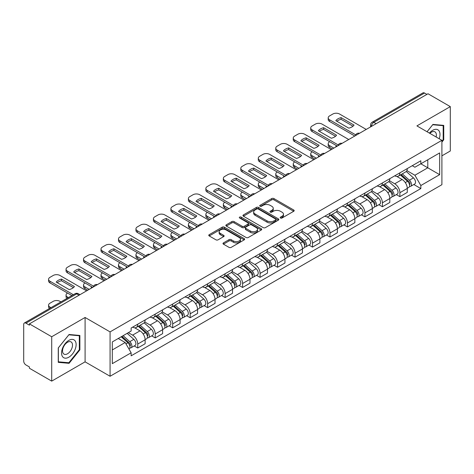 <?xml version="1.0" encoding="UTF-8"?>
<svg xmlns="http://www.w3.org/2000/svg" width="474" height="474" viewBox="0 0 474 474"><rect width="100%" height="100%" fill="white"/><g stroke="black" fill="none" stroke-linecap="round" stroke-linejoin="round"><path stroke-width="0.71" d="M280.495 218.016A1.09 0.628 0 0 0 282.036 218.016L293.72 211.274A1.552 0.901 0 0 0 294.176 210.634A1.552 0.901 0 0 0 293.72 210L273.931 198.576A1.552 0.901 0 0 0 271.726 198.576L260.042 205.319A1.09 0.628 0 0 0 259.728 205.763A1.09 0.628 0 0 0 260.042 206.208A1.09 0.628 0 0 0 261.583 206.208L263.094 205.337A4.977 2.874 0 0 1 270.133 205.337L271.786 206.285A4.977 2.874 0 0 1 273.243 208.317A4.977 2.874 0 0 1 271.786 210.349L270.269 211.226A1.09 0.628 0 0 0 269.955 211.671A1.09 0.628 0 0 0 270.269 212.115A1.09 0.628 0 0 0 271.809 212.115L273.32 211.238A4.977 2.874 0 0 1 280.359 211.238L282.012 212.192A4.977 2.874 0 0 1 283.47 214.224A4.977 2.874 0 0 1 282.012 216.257L280.495 217.128A1.09 0.628 0 0 0 280.181 217.572A1.09 0.628 0 0 0 280.495 218.016L280.495 217.128M223.455 242.889A1.552 0.901 0 0 0 222.999 243.523A1.552 0.901 0 0 0 223.455 244.157L229.007 247.363A1.552 0.901 0 0 0 231.205 247.363L244.181 239.874A1.552 0.901 0 0 0 244.637 239.24A1.552 0.901 0 0 0 244.181 238.6L224.392 227.176A1.552 0.901 0 0 0 222.193 227.176L209.218 234.666A1.552 0.901 0 0 0 208.761 235.3A1.552 0.901 0 0 0 209.218 235.934L215.925 239.808A1.552 0.901 0 0 0 218.123 239.808L223.675 236.603A1.552 0.901 0 0 0 224.131 235.969A1.552 0.901 0 0 0 223.675 235.335L220.351 233.409A4.159 2.4 0 0 1 219.13 231.715A4.159 2.4 0 0 1 221.696 229.493A4.159 2.4 0 0 1 226.234 230.014L239.263 237.539A4.159 2.4 0 0 1 240.478 239.24A4.159 2.4 0 0 1 237.912 241.456A4.159 2.4 0 0 1 233.38 240.934L231.205 239.684A1.552 0.901 0 0 0 229.007 239.684L223.455 242.889L223.455 244.157L229.007 240.976L229.007 239.684M110.075 331.895L85.089 317.473L51.707 336.747L29.412 323.878L428.004 93.751L450.3 106.62L416.919 125.894L441.898 140.322L110.075 331.895L110.075 376.267L441.898 184.688L441.898 140.322M263.206 227.621A1.552 0.901 0 0 0 265.404 227.621L278.38 220.126A1.552 0.901 0 0 0 278.836 219.492A1.552 0.901 0 0 0 278.38 218.858L258.591 207.428A1.552 0.901 0 0 0 256.387 207.428L243.411 214.923A1.552 0.901 0 0 0 242.961 215.557A1.552 0.901 0 0 0 243.411 216.191L263.206 227.621M240.057 218.253A1.09 0.628 0 0 1 241.159 218.407L241.159 217.11L261.281 228.729A1.552 0.901 0 0 1 261.737 229.363A1.552 0.901 0 0 1 261.281 230.003L248.305 237.492A1.552 0.901 0 0 1 246.107 237.492L226.311 226.062L226.311 224.794A1.552 0.901 0 0 0 225.861 225.428A1.552 0.901 0 0 0 226.311 226.062M226.311 224.794L231.869 221.589A1.552 0.901 0 0 1 234.067 221.589L242.096 226.222A1.552 0.901 0 0 0 244.294 226.222L247.979 224.095A1.552 0.901 0 0 0 248.429 223.461A1.552 0.901 0 0 0 247.979 222.827L239.619 217.999A1.09 0.628 0 0 1 239.299 217.554A1.09 0.628 0 0 1 239.974 216.974A1.09 0.628 0 0 1 241.159 217.11M51.707 336.747L51.707 381.12L29.412 368.245L29.412 366.953L25.94 364.95A3.17 1.831 -120 0 1 23.7 361.07L23.7 324.459A3.17 1.831 -120 0 1 24.358 323.007L75.105 293.708A3.17 1.831 60 0 1 76.687 293.868L25.94 323.167A3.17 1.831 -120 0 0 24.358 323.007M441.898 155.845L450.3 150.993L450.3 106.62M51.707 381.12L85.089 361.846L110.075 376.267M29.412 323.878L29.412 325.17L25.94 323.167M376.137 123.696L373.785 122.339A3.17 1.831 60 0 0 372.203 122.179L422.95 92.88A3.17 1.831 60 0 1 424.532 93.04L373.785 122.339A3.17 1.831 120 0 0 371.545 126.22L371.545 126.351M426.884 94.397L424.532 93.04M399.89 172.85A7.288 4.207 60 0 1 398.379 176.127L405.774 171.855A7.288 4.207 -120 0 0 407.279 168.584M389.397 180.701L394.735 183.782A7.288 4.207 60 0 1 399.89 192.711L407.279 188.439A7.288 4.207 -120 0 0 402.13 179.516L396.839 176.458M407.279 188.439L407.279 192.385L399.89 196.657L396.341 194.607M398.379 176.127A7.288 4.207 60 0 1 394.789 175.795M399.89 192.711L399.89 196.657M382.411 182.94A7.288 4.207 60 0 1 380.9 186.217L388.295 181.945A7.288 4.207 -120 0 0 389.806 178.674M378.868 204.697L382.411 206.747L389.806 202.475L389.806 198.529A7.288 4.207 -120 0 0 384.651 189.606L379.36 186.549M380.9 186.217A7.288 4.207 60 0 1 377.316 185.885M371.918 190.791L377.257 193.872A7.288 4.207 60 0 1 382.411 202.801L382.411 206.747M364.933 193.031A7.288 4.207 60 0 1 363.428 196.301L370.822 192.035A7.288 4.207 -120 0 0 372.327 188.765M361.389 214.787L364.933 216.837L372.327 212.565L372.327 208.619A7.288 4.207 -120 0 0 367.178 199.696L361.881 196.639M363.428 196.301A7.288 4.207 60 0 1 359.837 195.975M354.439 200.881L359.784 203.962A7.288 4.207 60 0 1 364.933 212.891L364.933 216.837M347.46 203.121A7.288 4.207 60 0 1 345.949 206.391L353.343 202.125A7.288 4.207 -120 0 0 354.854 198.855M343.917 224.877L347.46 226.922L354.854 222.656L354.854 218.71A7.288 4.207 -120 0 0 349.699 209.786L344.408 206.729M345.949 206.391A7.288 4.207 60 0 1 342.364 206.066M336.967 210.971L342.305 214.052A7.288 4.207 60 0 1 347.46 222.981L347.46 226.922M329.981 213.211A7.288 4.207 60 0 1 328.476 216.482L335.865 212.216A7.288 4.207 -120 0 0 337.375 208.945M326.438 234.968L329.981 237.012L337.375 232.746L337.375 228.8A7.288 4.207 -120 0 0 332.221 219.877L326.93 216.819M328.476 216.482A7.288 4.207 60 0 1 324.886 216.156M319.488 221.062L324.832 224.143A7.288 4.207 60 0 1 329.981 233.066L329.981 237.012M312.508 223.301A7.288 4.207 60 0 1 310.997 226.572L318.392 222.306A7.288 4.207 -120 0 0 319.903 219.035M308.959 245.058L312.508 247.102L319.903 242.836L319.903 238.89A7.288 4.207 -120 0 0 314.748 229.961L309.457 226.91M310.997 226.572A7.288 4.207 60 0 1 307.407 226.246M302.015 231.152L307.353 234.233A7.288 4.207 60 0 1 312.508 243.156L312.508 247.102M295.029 233.392A7.288 4.207 60 0 1 293.519 236.662L300.913 232.396A7.288 4.207 -120 0 0 302.424 229.126M291.486 255.148L295.029 257.192L302.424 252.926L302.424 248.98A7.288 4.207 -120 0 0 297.269 240.051L291.978 237M293.519 236.662A7.288 4.207 60 0 1 289.934 236.336M284.536 241.242L289.875 244.323A7.288 4.207 60 0 1 295.029 253.246L295.029 257.192M277.551 243.482A7.288 4.207 60 0 1 276.046 246.753L283.44 242.487A7.288 4.207 -120 0 0 284.945 239.21M274.008 265.239L277.557 267.283L284.945 263.017L284.945 259.071A7.288 4.207 -120 0 0 279.796 250.142L274.499 247.09M276.046 246.753A7.288 4.207 60 0 1 272.455 246.427M267.058 251.327L272.402 254.414A7.288 4.207 60 0 1 277.557 263.337L277.557 267.283M260.078 253.572A7.288 4.207 60 0 1 258.567 256.843L265.961 252.577A7.288 4.207 -120 0 0 267.472 249.3M256.535 275.329L260.078 277.373L267.472 273.107L267.472 269.161A7.288 4.207 -120 0 0 262.318 260.232L257.026 257.181M258.567 256.843A7.288 4.207 60 0 1 254.982 256.517M249.585 261.417L254.923 264.504A7.288 4.207 60 0 1 260.078 273.427L260.078 277.373M242.599 263.663A7.288 4.207 60 0 1 241.094 266.933L248.489 262.661A7.288 4.207 -120 0 0 249.994 259.391M239.056 285.419L242.599 287.463L249.994 283.197L249.994 279.251A7.288 4.207 -120 0 0 244.845 270.322L239.548 267.265M241.094 266.933A7.288 4.207 60 0 1 237.504 266.601M232.106 271.507L237.45 274.594A7.288 4.207 60 0 1 242.599 283.517L242.599 287.463M225.126 273.753A7.288 4.207 60 0 1 223.615 277.023L231.01 272.751A7.288 4.207 -120 0 0 232.521 269.481M221.577 295.503L225.126 297.553L232.521 293.282L232.521 289.341A7.288 4.207 -120 0 0 227.366 280.412L222.075 277.355M223.615 277.023A7.288 4.207 60 0 1 220.031 276.692M214.633 281.597L219.972 284.684A7.288 4.207 60 0 1 225.126 293.607L225.126 297.553M207.648 283.843A7.288 4.207 60 0 1 206.137 287.114L213.531 282.842A7.288 4.207 -120 0 0 215.042 279.571M204.104 305.594L207.648 307.644L215.042 303.372L215.042 299.426A7.288 4.207 -120 0 0 209.887 290.503L204.596 287.445M206.137 287.114A7.288 4.207 60 0 1 202.552 286.782M197.154 291.688L202.493 294.769A7.288 4.207 60 0 1 207.648 303.698L207.648 307.644M190.175 293.933A7.288 4.207 60 0 1 188.664 297.204L196.058 292.932A7.288 4.207 -120 0 0 197.563 289.661M186.626 315.684L190.175 317.734L197.569 313.462L197.569 309.516A7.288 4.207 -120 0 0 192.414 300.593L187.123 297.536M188.664 297.204A7.288 4.207 60 0 1 185.073 296.872M179.682 301.778L185.02 304.859A7.288 4.207 60 0 1 190.175 313.788L190.175 317.734M172.696 304.018A7.288 4.207 60 0 1 171.185 307.294L178.579 303.022A7.288 4.207 -120 0 0 180.09 299.752M169.153 325.774L172.696 327.824L180.09 323.552L180.09 319.606A7.288 4.207 -120 0 0 174.936 310.683L169.645 307.626M171.185 307.294A7.288 4.207 60 0 1 167.6 306.962M162.203 311.868L167.541 314.949A7.288 4.207 60 0 1 172.696 323.878L172.696 327.824M155.217 314.108A7.288 4.207 60 0 1 153.712 317.384L161.107 313.113A7.288 4.207 -120 0 0 162.612 309.842M151.674 335.865L155.217 337.915L162.612 333.643L162.612 329.697A7.288 4.207 -120 0 0 157.463 320.774L152.166 317.716M153.712 317.384A7.288 4.207 60 0 1 150.122 317.053M144.724 321.959L150.068 325.04A7.288 4.207 60 0 1 155.217 333.969L155.217 337.915M137.744 324.198A7.288 4.207 60 0 1 136.234 327.469L143.628 323.203A7.288 4.207 -120 0 0 145.139 319.932M134.201 345.955L137.744 348.005L145.139 343.733L145.139 339.787A7.288 4.207 -120 0 0 139.984 330.864L134.693 327.807M136.234 327.469A7.288 4.207 60 0 1 132.649 327.143M128.335 332.671L132.59 335.13A7.288 4.207 60 0 1 137.744 344.059L137.744 348.005M412.267 165.704L414.898 167.227L439.659 152.93L427.785 159.785L427.785 167.808L414.898 175.244L406.87 170.61M112.314 349.942L125.195 342.506L131.132 352.786L112.314 363.653L112.314 341.92L131.132 331.053L131.132 328.014L420.835 160.757L420.835 163.797L439.659 174.663L420.835 185.53L414.898 175.244M439.659 152.93L439.659 174.663M131.132 352.786L131.132 355.826L420.835 188.569L420.835 185.53M441.898 142.099L443.747 139.8L443.747 125.385L432.934 124.419L427.044 131.742M85.089 317.473L85.089 361.846M58.261 362.355L69.074 363.321L79.881 349.871L79.881 335.462L69.074 334.496L58.261 347.94L58.261 362.355M125.195 342.506L118.251 338.495M413.82 184.516L420.835 188.569M443.184 139.475L443.747 139.8M67.93 362.663L69.074 363.321M79.324 349.551L79.881 349.871M280.934 218.17L282.012 217.548A4.977 2.874 0 0 0 283.47 215.516L283.47 214.224M273.243 208.317L273.243 209.615A4.977 2.874 0 0 1 271.786 211.647L270.707 212.269M293.702 211.286L273.931 199.868A1.552 0.901 0 0 0 271.726 199.868L260.481 206.362M278.362 220.137L258.591 208.726A1.552 0.901 0 0 0 256.387 208.726L243.435 216.203M275.631 219.936A1.09 0.628 0 0 0 275.951 219.492A1.09 0.628 0 0 0 275.631 219.047L258.259 209.016A1.09 0.628 0 0 0 256.718 209.016L255.125 209.941A4.977 2.874 0 0 0 253.667 211.967A4.977 2.874 0 0 0 255.125 213.999L266.998 220.86A4.977 2.874 0 0 0 274.037 220.86L275.631 219.936L275.631 221.234A1.09 0.628 0 0 0 275.951 220.789L275.951 219.492M253.667 211.967L253.667 213.264A4.977 2.874 0 0 0 255.125 215.297L255.125 213.999M275.631 221.234L274.037 222.152A4.977 2.874 0 0 1 266.998 222.152L255.125 215.297M226.335 226.074L231.869 222.881L231.869 221.589M248.429 223.461L248.429 224.753A1.552 0.901 0 0 1 247.979 225.387L244.294 227.514A1.552 0.901 0 0 1 242.096 227.514L234.067 222.881A1.552 0.901 0 0 0 231.869 222.881M241.159 218.407L261.263 230.014M250.426 231.034A4.159 2.4 0 0 0 254.959 231.555A4.159 2.4 0 0 0 257.524 229.333A4.159 2.4 0 0 0 256.304 227.633L251.718 224.984A1.552 0.901 0 0 0 249.514 224.984L245.834 227.111A1.552 0.901 0 0 0 245.378 227.745A1.552 0.901 0 0 0 245.834 228.379L250.426 231.034L250.426 232.325A4.159 2.4 0 0 0 254.959 232.847A4.159 2.4 0 0 0 257.524 230.625L257.524 229.333M245.378 227.745L245.378 229.037A1.552 0.901 0 0 0 245.834 229.677L245.834 228.379M250.426 232.325L245.834 229.677M240.478 239.24L240.478 240.531A4.159 2.4 0 0 1 237.912 242.747A4.159 2.4 0 0 1 233.38 242.232L231.205 240.976A1.552 0.901 0 0 0 229.007 240.976M219.13 231.715L219.13 233.007A4.159 2.4 0 0 0 220.351 234.707L220.351 233.409M223.675 235.335L223.675 236.603L220.351 234.707M244.181 238.6L244.181 239.874L224.392 228.468A1.552 0.901 0 0 0 222.193 228.468L209.235 235.945M400.394 174.959L407.516 181.317A3.958 2.287 60 0 1 408.76 187.437L407.279 188.291M336.202 146.756L335.817 146.537A9.901 5.718 -0 0 1 336.587 145.684M400.583 175.131L403.931 177.063M329.703 141.708L329.59 141.773A4.752 2.743 -0 0 0 328.198 143.717A4.752 2.743 -0 0 0 329.59 145.654L333.85 148.113M401.111 174.545L409.038 181.619A1.902 1.096 60 0 1 409.631 184.558A1.902 1.096 60 0 1 409.459 184.623M402.296 173.863L409.418 180.215A3.958 2.287 60 0 1 410.662 186.341A3.958 2.287 60 0 1 409.465 186.466M406.265 171.475L413.452 177.886A3.958 2.287 60 0 1 414.697 184.013L410.662 186.341M332.393 148.954L329.59 147.337A4.752 2.743 180 0 1 328.198 145.4L328.198 143.717M353.017 126.197L341.084 119.306A9.901 5.718 180 0 0 336.86 121.267M354.795 136.02L329.59 121.468A4.752 2.743 180 0 1 328.198 119.525L328.198 117.842A4.752 2.743 -0 0 0 329.59 119.786L329.59 121.468M341.084 117.623A9.901 5.718 180 0 0 335.817 120.663L348.793 128.152A9.901 5.718 180 0 0 354.06 125.112L341.084 117.623L341.084 119.306M366.224 129.42L339.562 114.027A4.752 2.743 -0 0 0 332.837 114.027L329.59 115.905A4.752 2.743 -0 0 0 328.198 117.842M355.725 134.871L329.59 119.786M382.915 185.05L390.037 191.407A3.958 2.287 60 0 1 391.281 197.528L389.806 198.381M318.724 156.847L318.344 156.621A9.901 5.718 -0 0 1 319.115 155.774M383.105 185.221L386.458 187.153M312.224 151.798L312.117 151.864A4.752 2.743 -0 0 0 310.725 153.807A4.752 2.743 -0 0 0 312.117 155.745L316.371 158.203M383.638 184.635L391.56 191.709A1.902 1.096 60 0 1 392.158 194.648A1.902 1.096 60 0 1 391.98 194.713M384.823 183.953L391.945 190.305A3.958 2.287 60 0 1 393.183 196.432A3.958 2.287 60 0 1 391.992 196.556M388.793 181.566L395.974 187.977A3.958 2.287 60 0 1 397.218 194.103L393.183 196.432M314.914 159.045L312.117 157.427A4.752 2.743 180 0 1 310.725 155.49L310.725 153.807M365.442 195.14L372.564 201.497A3.958 2.287 60 0 1 373.802 207.618L372.327 208.471M301.245 166.937L300.866 166.712A9.901 5.718 -0 0 1 301.636 165.864M365.632 195.312L368.979 197.243M294.751 161.889L294.638 161.954A4.752 2.743 -0 0 0 293.246 163.897A4.752 2.743 -0 0 0 294.638 165.835L298.893 168.294M366.159 194.725L374.081 201.8A1.902 1.096 60 0 1 374.679 204.738A1.902 1.096 60 0 1 374.507 204.804M367.344 194.044L374.466 200.395A3.958 2.287 60 0 1 375.71 206.522A3.958 2.287 60 0 1 374.513 206.646M371.314 191.656L378.501 198.067A3.958 2.287 60 0 1 379.745 204.193L375.71 206.522M297.441 169.135L294.638 167.518A4.752 2.743 180 0 1 293.246 165.574L293.246 163.897M347.963 205.23L355.085 211.588A3.958 2.287 60 0 1 356.329 217.708L354.848 218.561M283.772 177.027L283.387 176.802A9.901 5.718 -0 0 1 284.163 175.955M348.153 205.396L351.507 207.334M277.272 171.979L277.16 172.044A4.752 2.743 -0 0 0 275.767 173.988A4.752 2.743 -0 0 0 277.16 175.925L281.42 178.384M348.68 204.815L356.608 211.884A1.902 1.096 60 0 1 357.206 214.829A1.902 1.096 60 0 1 357.029 214.894M349.871 204.128L356.987 210.486A3.958 2.287 60 0 1 358.231 216.612A3.958 2.287 60 0 1 357.035 216.737M353.841 201.746L361.022 208.157A3.958 2.287 60 0 1 362.266 214.284L358.231 216.612M279.962 179.225L277.16 177.608A4.752 2.743 180 0 1 275.767 175.664L275.767 173.988M439.202 138.763A10.298 5.943 120 0 0 439.019 130.86A10.298 5.943 120 0 0 429.414 133.111M436.127 136.986A7.051 4.07 120 0 0 435.701 132.566A7.051 4.07 120 0 0 434.913 131.831A7.051 4.07 120 0 0 429.841 133.36M427.068 131.76L432.715 124.739L443.184 125.669L443.184 139.64L441.898 141.24M442.491 125.272L443.184 125.669M75.153 340.93A10.298 5.943 120 0 0 65.205 343.597A10.298 5.943 120 0 0 62.538 356.626A10.298 5.943 120 0 0 72.486 353.959A10.298 5.943 120 0 0 75.153 340.93M71.841 342.643A7.051 4.07 120 0 0 71.047 341.908A7.051 4.07 120 0 0 64.488 345.196A7.051 4.07 120 0 0 63.202 353.385A7.051 4.07 120 0 0 63.996 354.119A7.051 4.07 120 0 0 70.555 350.825A7.051 4.07 120 0 0 71.841 342.643M68.849 362.746L58.373 361.81L58.373 347.845L68.849 334.81L79.324 335.746L79.324 349.711L68.849 362.746M78.625 335.349L79.324 335.746M335.539 136.287L323.606 129.396A9.901 5.718 180 0 0 319.381 131.351M337.322 146.111L312.117 131.553A4.752 2.743 180 0 1 310.725 129.615L310.725 127.933A4.752 2.743 -0 0 0 312.117 129.876L312.117 131.553M323.606 127.713A9.901 5.718 180 0 0 318.344 130.753L331.32 138.242A9.901 5.718 180 0 0 336.581 135.203L323.606 127.713L323.606 129.396M348.746 139.51L322.083 124.117A4.752 2.743 -0 0 0 315.364 124.117L312.117 125.995A4.752 2.743 -0 0 0 310.725 127.933M338.246 144.961L312.117 129.876M318.066 146.371L306.133 139.486A9.901 5.718 180 0 0 301.908 141.442M319.843 156.201L294.638 141.643A4.752 2.743 180 0 1 293.246 139.706L293.246 138.023A4.752 2.743 -0 0 0 294.638 139.966L294.638 141.643M306.133 137.804A9.901 5.718 180 0 0 300.866 140.843L313.841 148.332A9.901 5.718 180 0 0 319.109 145.293L306.133 137.804L306.133 139.486M331.273 149.6L304.61 134.207A4.752 2.743 -0 0 0 297.885 134.207L294.638 136.085A4.752 2.743 -0 0 0 293.246 138.023M320.774 155.051L294.638 139.966M300.587 156.461L288.654 149.577A9.901 5.718 180 0 0 284.43 151.532M302.371 166.285L277.16 151.733A4.752 2.743 180 0 1 275.767 149.796L275.767 148.113A4.752 2.743 -0 0 0 277.16 150.051L277.16 151.733M288.654 147.894A9.901 5.718 180 0 0 283.387 150.933L296.363 158.423A9.901 5.718 180 0 0 301.63 155.383L288.654 147.894L288.654 149.577M313.794 159.691L287.131 144.297A4.752 2.743 -0 0 0 280.412 144.297L277.16 146.176A4.752 2.743 -0 0 0 275.767 148.113M303.295 165.142L277.16 150.051M330.491 215.32L337.606 221.672A3.958 2.287 60 0 1 338.851 227.798L337.375 228.652M266.293 187.112L265.914 186.892A9.901 5.718 -0 0 1 266.684 186.045M330.674 215.486L334.028 217.424M259.799 182.069L259.687 182.135A4.752 2.743 -0 0 0 258.294 184.072A4.752 2.743 -0 0 0 259.687 186.015L263.941 188.474M331.208 214.906L339.129 221.974A1.902 1.096 60 0 1 339.728 224.919A1.902 1.096 60 0 1 339.556 224.984M332.393 214.218L339.514 220.576A3.958 2.287 60 0 1 340.759 226.702A3.958 2.287 60 0 1 339.562 226.827M336.362 211.837L343.549 218.247A3.958 2.287 60 0 1 344.788 224.374L340.759 226.702M262.483 189.316L259.687 187.698A4.752 2.743 180 0 1 258.294 185.755L258.294 184.072M313.012 225.411L320.134 231.762A3.958 2.287 60 0 1 321.378 237.889L319.897 238.742M248.82 197.202L248.435 196.983A9.901 5.718 -0 0 1 249.206 196.135M313.201 225.577L316.555 227.514M242.321 192.16L242.208 192.225A4.752 2.743 -0 0 0 240.816 194.162A4.752 2.743 -0 0 0 242.208 196.106L246.468 198.565M313.729 224.996L321.656 232.064A1.902 1.096 60 0 1 322.249 235.003A1.902 1.096 60 0 1 322.077 235.074M314.914 224.309L322.036 230.666A3.958 2.287 60 0 1 323.28 236.793A3.958 2.287 60 0 1 322.083 236.917M318.889 221.927L326.071 228.338A3.958 2.287 60 0 1 327.315 234.464L323.28 236.793M245.011 199.406L242.208 197.788A4.752 2.743 180 0 1 240.816 195.845L240.816 194.162M283.114 166.552L271.175 159.661A9.901 5.718 180 0 0 266.957 161.622M284.892 176.375L259.687 161.824A4.752 2.743 180 0 1 258.294 159.886L258.294 158.203A4.752 2.743 -0 0 0 259.687 160.141L259.687 161.824M271.175 157.984A9.901 5.718 180 0 0 265.914 161.024L278.89 168.513A9.901 5.718 180 0 0 284.151 165.473L271.175 157.984L271.175 159.661M296.321 169.781L269.659 154.388A4.752 2.743 -0 0 0 262.934 154.388L259.687 156.26A4.752 2.743 -0 0 0 258.294 158.203M285.822 175.232L259.687 160.141M265.636 176.642L253.703 169.751A9.901 5.718 180 0 0 249.478 171.712M267.413 186.466L242.208 171.914A4.752 2.743 180 0 1 240.816 169.976L240.816 168.294A4.752 2.743 -0 0 0 242.208 170.231L242.208 171.914M253.703 168.074A9.901 5.718 180 0 0 248.435 171.114L261.411 178.603A9.901 5.718 180 0 0 266.678 175.564L253.703 168.074L253.703 169.751M278.842 179.871L252.18 164.478A4.752 2.743 -0 0 0 245.461 164.478L242.208 166.35A4.752 2.743 -0 0 0 240.816 168.294M268.343 185.322L242.208 170.231M295.533 235.501L302.655 241.853A3.958 2.287 60 0 1 303.899 247.979L302.424 248.832M231.342 207.292L230.962 207.073A9.901 5.718 -0 0 1 231.733 206.226M295.723 235.667L299.076 237.604M224.848 202.25L224.735 202.315A4.752 2.743 -0 0 0 223.343 204.253A4.752 2.743 -0 0 0 224.735 206.196L228.989 208.655M296.256 235.086L304.178 242.155A1.902 1.096 60 0 1 304.776 245.094A1.902 1.096 60 0 1 304.604 245.165M297.441 234.399L304.563 240.756A3.958 2.287 60 0 1 305.807 246.877A3.958 2.287 60 0 1 304.61 247.007M301.411 232.017L308.592 238.428A3.958 2.287 60 0 1 309.836 244.548L305.807 246.877M227.532 209.49L224.735 207.879A4.752 2.743 180 0 1 223.343 205.935L223.343 204.253M278.06 245.591L285.182 251.943A3.958 2.287 60 0 1 286.426 258.069L284.945 258.923M213.869 217.382L213.484 217.163A9.901 5.718 -0 0 1 214.254 216.316M278.25 245.757L281.597 247.695M207.369 212.34L207.257 212.405A4.752 2.743 -0 0 0 205.864 214.343A4.752 2.743 -0 0 0 207.257 216.286L211.511 218.739M278.777 245.177L286.699 252.245A1.902 1.096 60 0 1 287.297 255.184A1.902 1.096 60 0 1 287.126 255.255M279.962 244.489L287.084 250.847A3.958 2.287 60 0 1 288.328 256.967A3.958 2.287 60 0 1 287.131 257.098M283.932 242.107L291.119 248.518A3.958 2.287 60 0 1 292.363 254.639L288.328 256.967M210.059 219.581L207.257 217.969A4.752 2.743 180 0 1 205.864 216.026L205.864 214.343M260.582 255.682L267.703 262.033A3.958 2.287 60 0 1 268.948 268.16L267.472 269.013M196.39 227.473L196.005 227.253A9.901 5.718 -0 0 1 196.781 226.406M260.771 255.847L264.125 257.785M189.89 222.43L189.778 222.496A4.752 2.743 -0 0 0 188.391 224.433A4.752 2.743 -0 0 0 189.778 226.376L194.038 228.829M261.304 255.267L269.226 262.335A1.902 1.096 60 0 1 269.825 265.274A1.902 1.096 60 0 1 269.647 265.345M262.489 254.579L269.611 260.937A3.958 2.287 60 0 1 270.85 267.058A3.958 2.287 60 0 1 269.659 267.188M266.459 252.198L273.64 258.608A3.958 2.287 60 0 1 274.884 264.729L270.85 267.058M192.58 229.671L189.778 228.053A4.752 2.743 180 0 1 188.391 226.116L188.391 224.433M243.109 265.772L250.231 272.123A3.958 2.287 60 0 1 251.469 278.25L249.994 279.103M178.911 237.563L178.532 237.344A9.901 5.718 -0 0 1 179.302 236.496M243.292 265.938L246.646 267.875M172.418 232.521L172.305 232.586A4.752 2.743 -0 0 0 170.913 234.523A4.752 2.743 -0 0 0 172.305 236.467L176.559 238.92M243.826 265.357L251.747 272.426A1.902 1.096 60 0 1 252.346 275.364A1.902 1.096 60 0 1 252.174 275.435M245.011 264.67L252.132 271.027A3.958 2.287 60 0 1 253.377 277.148A3.958 2.287 60 0 1 252.18 277.278M248.98 262.288L256.167 268.699A3.958 2.287 60 0 1 257.412 274.819L253.377 277.148M175.102 239.761L172.305 238.144A4.752 2.743 180 0 1 170.913 236.206L170.913 234.523M225.63 275.862L232.752 282.214A3.958 2.287 60 0 1 233.996 288.34L232.515 289.193M161.438 247.653L161.053 247.434A9.901 5.718 -0 0 1 161.83 246.587M225.82 276.028L229.173 277.965M154.939 242.611L154.826 242.676A4.752 2.743 -0 0 0 153.434 244.614A4.752 2.743 -0 0 0 154.826 246.551L159.086 249.01M226.347 275.447L234.274 282.516A1.902 1.096 60 0 1 234.867 285.455A1.902 1.096 60 0 1 234.695 285.526M227.538 274.76L234.654 281.112A3.958 2.287 60 0 1 235.898 287.238A3.958 2.287 60 0 1 234.701 287.368M231.508 272.378L238.689 278.783A3.958 2.287 60 0 1 239.933 284.91L235.898 287.238M157.629 249.851L154.826 248.234A4.752 2.743 180 0 1 153.434 246.296L153.434 244.614M208.157 285.946L215.273 292.304A3.958 2.287 60 0 1 216.517 298.43L215.042 299.284M143.96 257.743L143.581 257.524A9.901 5.718 -0 0 1 144.351 256.677M208.341 286.118L211.694 288.05M137.466 252.695L137.353 252.761A4.752 2.743 -0 0 0 135.961 254.704A4.752 2.743 -0 0 0 137.353 256.641L141.608 259.1M208.874 285.532L216.796 292.606A1.902 1.096 60 0 1 217.394 295.545A1.902 1.096 60 0 1 217.222 295.616M210.059 284.85L217.181 291.202A3.958 2.287 60 0 1 218.425 297.328A3.958 2.287 60 0 1 217.228 297.459M214.029 282.468L221.216 288.873A3.958 2.287 60 0 1 222.454 295L218.425 297.328M140.15 259.942L137.353 258.324A4.752 2.743 180 0 1 135.961 256.387L135.961 254.704M190.678 296.037L197.8 302.394A3.958 2.287 60 0 1 199.044 308.521L197.563 309.374M126.487 267.834L126.102 267.614A9.901 5.718 -0 0 1 126.872 266.761M190.868 296.209L194.222 298.14M119.987 262.786L119.875 262.851A4.752 2.743 -0 0 0 118.482 264.794A4.752 2.743 -0 0 0 119.875 266.732L124.135 269.191M191.395 295.622L199.323 302.696A1.902 1.096 60 0 1 199.915 305.635A1.902 1.096 60 0 1 199.744 305.706M192.58 294.941L199.702 301.292A3.958 2.287 60 0 1 200.946 307.419A3.958 2.287 60 0 1 199.75 307.543M196.556 292.553L203.737 298.964A3.958 2.287 60 0 1 204.981 305.09L200.946 307.419M122.677 270.032L119.875 268.414A4.752 2.743 180 0 1 118.482 266.477L118.482 264.794M173.2 306.127L180.321 312.485A3.958 2.287 60 0 1 181.566 318.605L180.09 319.458M109.008 277.924L108.629 277.705A9.901 5.718 -0 0 1 109.399 276.852M173.389 306.299L176.743 308.23M102.514 272.876L102.402 272.941A4.752 2.743 -0 0 0 101.009 274.884A4.752 2.743 -0 0 0 102.402 276.822L106.656 279.281M173.922 305.712L181.844 312.787A1.902 1.096 60 0 1 182.443 315.725A1.902 1.096 60 0 1 182.265 315.791M175.107 305.031L182.229 311.382A3.958 2.287 60 0 1 183.474 317.509A3.958 2.287 60 0 1 182.277 317.633M179.077 302.643L186.258 309.054A3.958 2.287 60 0 1 187.503 315.18L183.474 317.509M105.198 280.122L102.402 278.505A4.752 2.743 180 0 1 101.009 276.567L101.009 274.884M248.157 186.732L236.224 179.842A9.901 5.718 180 0 0 232.005 181.803M249.94 196.556L224.735 182.004A4.752 2.743 180 0 1 223.343 180.067L223.343 178.384A4.752 2.743 -0 0 0 224.735 180.321L224.735 182.004M236.224 178.165A9.901 5.718 180 0 0 230.962 181.204L243.938 188.693A9.901 5.718 180 0 0 249.2 185.654L236.224 178.165L236.224 179.842M261.364 189.961L234.701 174.568A4.752 2.743 -0 0 0 227.982 174.568L224.735 176.441A4.752 2.743 -0 0 0 223.343 178.384M250.87 195.412L224.735 180.321M230.684 196.823L218.751 189.932A9.901 5.718 180 0 0 214.526 191.893M232.461 206.646L207.257 192.094A4.752 2.743 180 0 1 205.864 190.157L205.864 188.474A4.752 2.743 -0 0 0 207.257 190.412L207.257 192.094M218.751 188.249A9.901 5.718 180 0 0 213.484 191.289L226.459 198.784A9.901 5.718 180 0 0 231.727 195.744L218.751 188.249L218.751 189.932M243.891 200.052L217.228 184.659A4.752 2.743 -0 0 0 210.503 184.659L207.257 186.531A4.752 2.743 -0 0 0 205.864 188.474M233.392 205.503L207.257 190.412M213.205 206.913L201.272 200.022A9.901 5.718 180 0 0 197.048 201.983M214.989 216.737L189.778 202.185A4.752 2.743 180 0 1 188.391 200.241L188.391 198.565A4.752 2.743 -0 0 0 189.778 200.502L189.778 202.185M201.272 198.339A9.901 5.718 180 0 0 196.005 201.379L208.981 208.874A9.901 5.718 180 0 0 214.248 205.834L201.272 198.339L201.272 200.022M226.412 210.142L199.75 194.749A4.752 2.743 -0 0 0 193.031 194.749L189.778 196.621A4.752 2.743 -0 0 0 188.391 198.565M215.913 215.593L189.778 200.502M195.732 217.003L183.799 210.112A9.901 5.718 180 0 0 179.575 212.074M197.51 226.827L172.305 212.275A4.752 2.743 180 0 1 170.913 210.332L170.913 208.655A4.752 2.743 -0 0 0 172.305 210.592L172.305 212.275M183.799 208.43A9.901 5.718 180 0 0 178.532 211.469L191.508 218.964A9.901 5.718 180 0 0 196.775 215.925L183.799 208.43L183.799 210.112M208.939 220.232L182.277 204.833A4.752 2.743 -0 0 0 175.552 204.833L172.305 206.711A4.752 2.743 -0 0 0 170.913 208.655M198.44 225.683L172.305 210.592M178.254 227.093L166.321 220.203A9.901 5.718 180 0 0 162.096 222.164M180.031 236.917L154.826 222.365A4.752 2.743 180 0 1 153.434 220.422L153.434 218.739A4.752 2.743 -0 0 0 154.826 220.683L154.826 222.365M166.321 218.52A9.901 5.718 180 0 0 161.053 221.559L174.029 229.055A9.901 5.718 180 0 0 179.296 226.015L166.321 218.52L166.321 220.203M191.46 230.317L164.798 214.923A4.752 2.743 -0 0 0 158.079 214.923L154.826 216.802A4.752 2.743 -0 0 0 153.434 218.739M180.961 235.774L154.826 220.683M160.781 237.184L148.842 230.293A9.901 5.718 180 0 0 144.623 232.254M162.558 247.007L137.353 232.456A4.752 2.743 180 0 1 135.961 230.512L135.961 228.829A4.752 2.743 -0 0 0 137.353 230.773L137.353 232.456M148.842 228.61A9.901 5.718 180 0 0 143.581 231.65L156.556 239.145A9.901 5.718 180 0 0 161.818 236.105L148.842 228.61L148.842 230.293M173.982 240.407L147.319 225.014A4.752 2.743 -0 0 0 140.6 225.014L137.353 226.892A4.752 2.743 -0 0 0 135.961 228.829M163.489 245.864L137.353 230.773M143.302 247.274L131.369 240.383A9.901 5.718 180 0 0 127.145 242.344M145.08 257.098L119.875 242.546A4.752 2.743 180 0 1 118.482 240.602L118.482 238.92A4.752 2.743 -0 0 0 119.875 240.863L119.875 242.546M131.369 238.7A9.901 5.718 180 0 0 126.102 241.74L139.078 249.235A9.901 5.718 180 0 0 144.345 246.19L131.369 238.7L131.369 240.383M156.509 250.497L129.846 235.104A4.752 2.743 -0 0 0 123.122 235.104L119.875 236.982A4.752 2.743 -0 0 0 118.482 238.92M146.01 255.948L119.875 240.863M125.823 257.364L113.89 250.473A9.901 5.718 180 0 0 109.666 252.435M127.607 267.188L102.402 252.636A4.752 2.743 180 0 1 101.009 250.693L101.009 249.01A4.752 2.743 -0 0 0 102.402 250.953L102.402 252.636M113.89 248.791A9.901 5.718 180 0 0 108.629 251.83L121.605 259.319A9.901 5.718 180 0 0 126.866 256.28L113.89 248.791L113.89 250.473M139.03 260.587L112.368 245.194A4.752 2.743 -0 0 0 105.649 245.194L102.402 247.073A4.752 2.743 -0 0 0 101.009 249.01M128.531 266.038L102.402 250.953M155.727 316.217L162.849 322.575A3.958 2.287 60 0 1 164.093 328.695L162.612 329.549M91.529 288.014L91.15 287.789A9.901 5.718 -0 0 1 91.92 286.942M155.916 316.389L159.264 318.321M85.036 282.966L84.923 283.031A4.752 2.743 -0 0 0 83.531 284.975A4.752 2.743 -0 0 0 84.923 286.912L89.177 289.371M156.444 315.803L164.365 322.877A1.902 1.096 60 0 1 164.964 325.816A1.902 1.096 60 0 1 164.792 325.881M157.629 315.121L164.751 321.473A3.958 2.287 60 0 1 165.995 327.599A3.958 2.287 60 0 1 164.798 327.724M161.598 312.733L168.785 319.144A3.958 2.287 60 0 1 170.03 325.271L165.995 327.599M87.726 290.212L84.923 288.595A4.752 2.743 180 0 1 83.531 286.657L83.531 284.975M108.35 267.454L96.418 260.564A9.901 5.718 180 0 0 92.193 262.525M110.128 277.278L84.923 262.72A4.752 2.743 180 0 1 83.531 260.783L83.531 259.1A4.752 2.743 -0 0 0 84.923 261.044L84.923 262.72M96.418 258.881A9.901 5.718 180 0 0 91.15 261.921L104.126 269.41A9.901 5.718 180 0 0 109.393 266.37L96.418 258.881L96.418 260.564M121.557 270.678L94.895 255.285A4.752 2.743 -0 0 0 88.17 255.285L84.923 257.163A4.752 2.743 -0 0 0 83.531 259.1M111.058 276.129L84.923 261.044M138.248 326.308L145.37 332.665A3.958 2.287 60 0 1 146.614 338.786L145.139 339.639M138.438 326.479L141.791 328.411M67.557 293.056L67.444 293.122A4.752 2.743 -0 0 0 66.052 295.065A4.752 2.743 -0 0 0 67.444 297.002L68.422 297.565M138.965 325.893L146.893 332.967A1.902 1.096 60 0 1 147.491 335.906A1.902 1.096 60 0 1 147.313 335.971M140.156 325.211L147.278 331.563A3.958 2.287 60 0 1 148.516 337.689A3.958 2.287 60 0 1 147.319 337.814M144.126 322.824L151.307 329.234A3.958 2.287 60 0 1 152.551 335.361L148.516 337.689M67 298.389A4.752 2.743 180 0 1 66.052 296.742L66.052 295.065M90.872 277.545L78.939 270.654A9.901 5.718 180 0 0 74.714 272.609M92.655 287.368L67.444 272.811A4.752 2.743 180 0 1 66.052 270.873L66.052 269.191A4.752 2.743 -0 0 0 67.444 271.134L67.444 272.811M78.939 268.971A9.901 5.718 180 0 0 73.671 272.011L86.647 279.5A9.901 5.718 180 0 0 91.915 276.461L78.939 268.971L78.939 270.654M104.079 280.768L77.416 265.375A4.752 2.743 -0 0 0 70.697 265.375L67.444 267.253A4.752 2.743 -0 0 0 66.052 269.191M93.579 286.219L67.444 271.134M121.208 336.789L127.897 342.755A3.958 2.287 60 0 1 129.135 348.876L128.94 348.988M121.273 336.747L124.312 338.501M60.915 301.902L59.943 301.334A4.752 2.743 -0 0 0 53.218 301.334L49.971 303.212A4.752 2.743 -0 0 0 48.579 305.155A4.752 2.743 -0 0 0 49.971 307.093L50.949 307.656M121.925 336.374L129.414 343.052A1.902 1.096 60 0 1 130.012 345.996A1.902 1.096 60 0 1 129.84 346.061M123.116 335.687L129.799 341.653A3.958 2.287 60 0 1 131.043 347.78A3.958 2.287 60 0 1 129.846 347.904M127.145 333.358L133.834 339.325A3.958 2.287 60 0 1 135.072 345.451L131.043 347.78M49.527 308.479A4.752 2.743 180 0 1 48.579 306.832L48.579 305.155M73.399 287.629L61.46 280.744A9.901 5.718 180 0 0 57.241 282.7M71.894 295.563L49.971 282.901A4.752 2.743 180 0 1 48.579 280.964L48.579 279.281A4.752 2.743 -0 0 0 49.971 281.224L49.971 282.901M61.46 279.062A9.901 5.718 180 0 0 56.199 282.101L69.174 289.59A9.901 5.718 180 0 0 74.436 286.551L61.46 279.062L61.46 280.744M86.606 290.858L59.943 275.465A4.752 2.743 -0 0 0 53.218 275.465L49.971 277.343A4.752 2.743 -0 0 0 48.579 279.281M73.352 294.721L49.971 281.224M371.657 126.285L371.545 126.22A3.17 1.831 0 0 1 370.615 124.929L370.615 126.884M155.217 333.969L162.612 329.697M172.696 323.878L180.09 319.606M190.175 313.788L197.569 309.516M207.648 303.698L215.042 299.426M225.126 293.607L232.521 289.341M242.599 283.517L249.994 279.251M260.078 273.427L267.472 269.161M277.557 263.337L284.945 259.071M295.029 253.246L302.424 248.98M312.508 243.156L319.903 238.89M329.981 233.066L337.375 228.8M347.46 222.981L354.854 218.71M364.933 212.891L372.327 208.619M382.411 202.801L389.806 198.529M137.744 344.059L145.139 339.787M132.59 335.13L139.984 330.864M150.068 325.04L157.463 320.774M167.541 314.949L174.936 310.683M185.02 304.859L192.414 300.593M202.493 294.769L209.887 290.503M219.972 284.684L227.366 280.412M237.45 274.594L244.845 270.322M254.923 264.504L262.318 260.232M272.402 254.414L279.796 250.142M289.875 244.323L297.269 240.051M307.353 234.233L314.748 229.961M324.832 224.143L332.221 219.877M342.305 214.052L349.699 209.786M359.784 203.962L367.178 199.696M377.257 193.872L384.651 189.606M394.735 183.782L402.13 179.516M359.251 133.449A3.17 1.831 120 0 0 357.852 134.255M341.772 143.539A3.17 1.831 120 0 0 340.373 144.345M324.299 153.629A3.17 1.831 120 0 0 322.895 154.435M306.82 163.72A3.17 1.831 120 0 0 305.422 164.525M289.341 173.804A3.17 1.831 120 0 0 287.943 174.616M271.869 183.894A3.17 1.831 120 0 0 270.47 184.706M254.39 193.984A3.17 1.831 120 0 0 252.992 194.796M236.917 204.075A3.17 1.831 120 0 0 235.519 204.887M219.438 214.165A3.17 1.831 120 0 0 218.04 214.977M201.965 224.255A3.17 1.831 120 0 0 200.561 225.061M184.487 234.346A3.17 1.831 120 0 0 183.088 235.151M167.008 244.436A3.17 1.831 120 0 0 165.61 245.242M149.535 254.526A3.17 1.831 120 0 0 148.137 255.332M132.056 264.616A3.17 1.831 120 0 0 130.658 265.422M114.584 274.707A3.17 1.831 120 0 0 113.185 275.512M97.105 284.797A3.17 1.831 120 0 0 95.707 285.603M79.04 295.225L76.687 293.868A3.17 1.831 120 0 1 78.275 293.708A3.17 3.17 0 0 0 75.105 293.708M282.012 217.548L282.012 216.257M270.269 212.115L270.269 211.226M271.786 211.647L271.786 210.349M260.042 206.208L260.042 205.319M271.726 199.868L271.726 198.576M273.931 199.868L273.931 198.576M293.72 211.274L293.72 210M243.411 216.191L243.411 214.923M256.387 208.726L256.387 207.428M258.591 208.726L258.591 207.428M278.38 220.126L278.38 218.858M266.998 222.152L266.998 220.86M274.037 222.152L274.037 220.86M234.067 222.881L234.067 221.589M242.096 227.514L242.096 226.222M244.294 227.514L244.294 226.222M247.979 225.387L247.979 224.095M261.281 230.003L261.281 228.729M231.205 240.976L231.205 239.684M233.38 242.232L233.38 240.934M209.218 235.934L209.218 234.666M222.193 228.468L222.193 227.176M224.392 228.468L224.392 227.176M407.516 181.317L405.294 182.597M410.028 183.687L409.311 184.102M413.452 177.886L409.418 180.215M329.59 147.337L329.59 145.654M390.037 191.407L387.815 192.687M392.549 193.777L391.838 194.186M395.974 187.977L391.945 190.305M312.117 157.427L312.117 155.745M372.564 201.497L370.342 202.777M375.076 203.867L374.359 204.276M378.501 198.067L374.466 200.395M294.638 167.518L294.638 165.835M355.085 211.588L352.863 212.867M357.597 213.958L356.886 214.367M361.022 208.157L356.987 210.486M277.16 177.608L277.16 175.925M337.606 221.672L335.391 222.958M340.119 224.048L339.408 224.457M343.549 218.247L339.514 220.576M259.687 187.698L259.687 186.015M320.134 231.762L317.912 233.048M322.646 234.138L321.929 234.547M326.071 228.338L322.036 230.666M242.208 197.788L242.208 196.106M302.655 241.853L300.439 243.138M305.167 244.228L304.456 244.637M308.592 238.428L304.563 240.756M224.735 207.879L224.735 206.196M285.182 251.943L282.96 253.229M287.694 254.313L286.977 254.728M291.119 248.518L287.084 250.847M207.257 217.969L207.257 216.286M267.703 262.033L265.481 263.319M270.216 264.403L269.505 264.818M273.64 258.608L269.611 260.937M189.778 228.053L189.778 226.376M250.231 272.123L248.009 273.403M252.743 274.493L252.026 274.908M256.167 268.699L252.132 271.027M172.305 238.144L172.305 236.467M232.752 282.214L230.53 283.493M235.264 284.584L234.547 284.998M238.689 278.783L234.654 281.112M154.826 248.234L154.826 246.551M215.273 292.304L213.057 293.584M217.785 294.674L217.074 295.089M221.216 288.873L217.181 291.202M137.353 258.324L137.353 256.641M197.8 302.394L195.578 303.674M200.312 304.764L199.595 305.179M203.737 298.964L199.702 301.292M119.875 268.414L119.875 266.732M180.321 312.485L178.1 313.764M182.834 314.854L182.123 315.269M186.258 309.054L182.229 311.382M102.402 278.505L102.402 276.822M162.849 322.575L160.627 323.855M165.361 324.945L164.644 325.354M168.785 319.144L164.751 321.473M84.923 288.595L84.923 286.912M145.37 332.665L143.148 333.945M147.882 335.035L147.171 335.444M151.307 329.234L147.278 331.563M67.444 298.128L67.444 297.002M127.897 342.755L125.977 343.857M130.403 345.125L129.692 345.534M133.834 339.325L129.799 341.653M49.971 308.219L49.971 307.093M359.517 133.295A3.17 3.17 0 0 0 355.453 135.641M342.044 143.385A3.17 3.17 0 0 0 337.974 145.731M324.566 153.469A3.17 3.17 0 0 0 320.501 155.822M307.087 163.56A3.17 3.17 0 0 0 303.022 165.912M289.614 173.65A3.17 3.17 0 0 0 285.549 175.996M272.135 183.74A3.17 3.17 0 0 0 268.071 186.086M254.662 193.83A3.17 3.17 0 0 0 250.598 196.177M237.184 203.921A3.17 3.17 0 0 0 233.119 206.267M219.711 214.011A3.17 3.17 0 0 0 215.64 216.357M202.232 224.101A3.17 3.17 0 0 0 198.168 226.448M184.753 234.192A3.17 3.17 0 0 0 180.689 236.538M167.281 244.282A3.17 3.17 0 0 0 163.216 246.628M149.802 254.372A3.17 3.17 0 0 0 145.737 256.718M132.329 264.462A3.17 3.17 0 0 0 128.258 266.809M114.85 274.553A3.17 3.17 0 0 0 110.786 276.899M97.371 284.637A3.17 3.17 0 0 0 93.307 286.989M79.97 294.686L78.275 293.708M372.203 122.179A3.17 3.17 0 0 0 370.615 124.929"/></g></svg>
